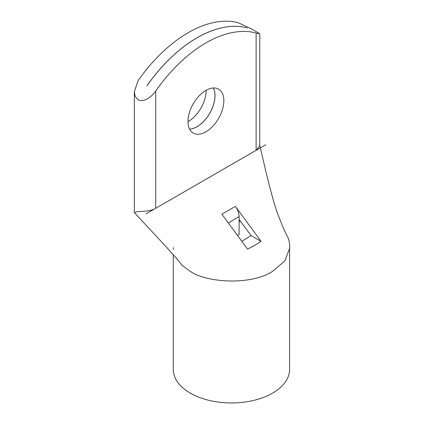 <?xml version="1.0" encoding="UTF-8"?>
<svg xmlns="http://www.w3.org/2000/svg" width="424" height="424" viewBox="0 0 424 424"><rect width="100%" height="100%" fill="white"/><g stroke="black" fill="none" stroke-linecap="round" stroke-linejoin="round"><path stroke-width="0.64" d="M239.099 220.438A46.02 26.569 180 0 1 239.889 220.517M239.099 221.286A46.232 26.691 180 0 1 240.572 221.445M247.282 27.952L247.24 27.931A119.308 68.884 120 0 0 146.842 85.892L146.884 85.913A119.308 68.884 -60 0 1 247.282 27.952M189.618 129.135A25.355 14.639 120 0 0 197.081 126.707A25.355 14.639 120 0 0 213.383 87.975M205.921 131.806A25.355 14.639 120 0 0 222.483 109.466A25.355 14.639 120 0 0 218.599 89.151A25.355 14.639 120 0 0 205.921 90.407A25.355 14.639 120 0 0 189.358 112.747A25.355 14.639 120 0 0 193.243 133.062A25.355 14.639 120 0 0 205.921 131.806M187.996 121.699A25.355 14.639 120 0 0 188.203 121.577A25.355 14.639 120 0 0 206.128 90.285M213.357 87.98A25.355 14.639 -60 0 1 197.043 126.681A25.355 14.639 -60 0 1 189.608 129.108M176.061 257.877L182.362 265.636L190.312 271.355C205.794 282.464 250.388 285.834 272.568 271.355L284.896 260.845L289.587 248.39M289.603 248.104L289.603 369.384A58.162 33.581 180 0 1 253.7 400.404A58.162 33.581 180 0 1 190.312 393.127A58.162 33.581 180 0 1 173.278 369.384L173.278 254.686M134.339 91.812L138.007 80.788A119.308 68.884 -60 0 1 238.399 22.827L251.077 28.684L257.532 32.372L259.785 33.851L256.117 33.056A119.308 68.884 -60 0 0 155.725 91.017C151.607 96.91 143.906 102.703 138.007 99.746L135.198 96.433L134.339 91.812L134.339 212.498L137.895 211.565M173.278 247.611L173.358 249.36M254.702 245.454L247.526 249.105L221.906 214.194L235.405 206.398L261.025 241.314L254.702 245.454M138.012 211.56C141.706 211.502 151.14 211.343 155.725 208.279L256.117 150.319L259.785 145.861L259.785 33.851M237.562 235.527L239.099 234.525L239.099 219.457L251.045 235.548L241.834 241.346M239.099 219.457L239.099 216.584L228.356 222.982M251.045 235.548L261.025 241.314M235.405 206.398C237.785 209.753 239.019 213.145 239.099 216.584M265.753 144.754L146.089 213.839M155.725 91.017L155.725 208.279M256.117 33.056L256.117 150.319M134.371 212.594L166.007 246.646L177.232 259.265M177.211 259.234L178.419 260.866M259.732 145.347L264.857 167.136C267.284 177.661 270.268 189.258 273.803 201.925L276.761 211.497L282.829 226.882L286.979 235.786C290.265 240.498 289.677 249.672 289.587 248.358L289.592 248.342"/></g></svg>
